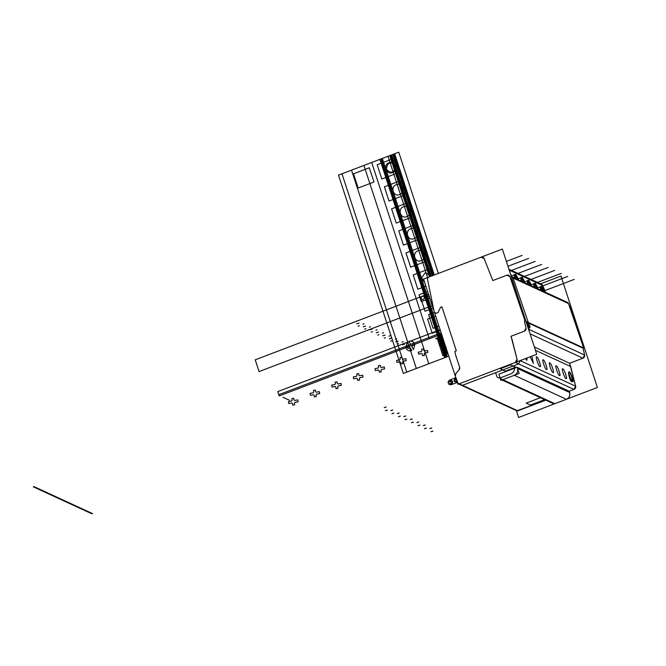 <?xml version="1.0" encoding="UTF-8"?>
<svg xmlns="http://www.w3.org/2000/svg" width="666" height="666" viewBox="0 0 666 666"><rect width="100%" height="100%" fill="white"/><g stroke="black" fill="none" stroke-linecap="round" stroke-linejoin="round"><path stroke-width="1" d="M498.884 374.192L517.116 367.249L498.884 374.192L500.907 380.378L519.139 373.435L517.116 367.249L498.884 374.192L517.116 367.249L517.524 368.489C518.19 371.586 517.107 373.859 514.277 375.291L502.73 379.687L500.299 378.521L498.884 374.192L517.116 367.249L569.23 391.25L573.984 389.435L569.23 391.25L569.63 392.482C570.296 395.587 569.214 397.86 566.391 399.292L554.836 403.688L553.396 403.646A1.998 1.906 -65.3 0 0 554.836 403.688L566.391 399.292L514.277 375.291L566.391 399.292L514.277 375.291L502.73 379.687L554.836 403.688L566.391 399.292L514.277 375.291C517.107 373.859 518.19 371.586 517.524 368.489A5.328 5.078 114.7 0 1 514.277 375.291C517.107 373.859 518.19 371.586 517.524 368.489L569.63 392.482A5.328 5.078 114.7 0 1 566.391 399.292L514.277 375.291L502.73 379.687L554.836 403.688L566.391 399.292L554.836 403.688L566.391 399.292L514.277 375.291L502.73 379.687L514.277 375.291L502.73 379.687L554.836 403.688L500.299 378.521L498.884 374.192L500.299 378.521A1.998 1.906 -65.3 0 0 502.73 379.687L554.836 403.688L502.73 379.687L501.29 379.645L553.396 403.646L501.29 379.645L500.299 378.521L502.73 379.687L500.299 378.521L498.884 374.192L517.116 367.249L517.524 368.489L569.63 392.482C570.296 395.587 569.214 397.86 566.391 399.292L514.277 375.291C517.107 373.859 518.19 371.586 517.524 368.489C518.19 371.586 517.107 373.859 514.277 375.291L566.391 399.292C569.214 397.86 570.296 395.587 569.63 392.482L517.524 368.489L569.63 392.482L569.23 391.25L569.63 392.482C570.296 395.587 569.214 397.86 566.391 399.292C569.214 397.86 570.296 395.587 569.63 392.482L569.23 391.25L517.116 367.249L517.524 368.489L569.63 392.482L569.23 391.25L517.116 367.249L517.524 368.489L517.116 367.249L569.23 391.25L573.984 389.435L515.359 362.437L573.984 389.435L569.23 391.25L569.63 392.482M511.588 277.347L568.481 303.554A2.664 2.539 -65.3 0 0 567.265 302.306L568.481 303.554L511.588 277.347L568.481 303.554L511.588 277.347L568.481 303.554L583.666 347.968L525.99 321.403L583.666 347.968L583.05 348.193L526.182 322.003L583.05 348.193L584.631 355.053L528.546 329.229L584.631 355.053L528.546 329.229L584.631 355.053L582.941 358.2L530.053 333.841L582.941 358.2L569.63 363.261L534.357 347.019L569.63 363.261L570.704 366.55L535.431 350.299L570.704 366.55L575.649 386.213L520.104 360.631L575.649 386.213L520.104 360.631L575.649 386.213L570.704 366.55L535.431 350.299L570.704 366.55L569.63 363.261L534.357 347.019L569.63 363.261L582.941 358.2L530.053 333.841L582.941 358.2A2.664 2.539 -65.3 0 0 584.631 355.053L528.546 329.229L584.631 355.053A265.817 253.38 -65.3 0 0 583.05 348.193L526.182 322.003L583.05 348.193L583.666 347.968L525.99 321.403L583.666 347.968A266.483 254.012 -65.3 0 0 568.481 303.554L511.588 277.347L568.481 303.554L583.666 347.968L583.05 348.193L584.631 355.053L582.941 358.2L569.63 363.261L575.649 386.213L573.984 389.435L515.359 362.437L459.182 383.824L517.807 410.822L545.829 400.158L516.849 410.797A1.332 1.274 -65.3 0 0 517.807 410.822L458.225 383.799A1.332 1.274 -65.3 0 0 459.182 383.824L516.849 410.797L545.829 400.158L516.849 410.797L458.225 383.799L459.182 383.824L457.567 383.05L455.336 376.24L455.852 373.634L459.09 369.747L459.607 367.141L455.511 354.603L454.861 351.373L456.318 350.807L441.958 306.86L440.368 307.667L438.053 312.52L436.122 313.261L434.498 312.487L434.09 311.247L427.414 278.829L428.263 277.272L480.96 257.209L484.14 258.583L492.798 280.553L506.718 275.249L509.865 276.548A2.664 2.539 -65.3 0 0 506.718 275.249L509.865 276.548L508.649 275.308L506.718 275.249L509.865 276.548L525.041 320.962L524.433 321.195L526.007 328.055A265.817 253.38 -65.3 0 0 524.433 321.195L526.007 328.055L524.433 321.195L526.007 328.055L524.317 331.193L511.005 336.263L517.032 359.207L515.359 362.437L459.182 383.824L517.807 410.822L457.567 383.05A1.332 1.274 -65.3 0 0 458.225 383.799L455.336 376.24L455.852 373.634A2.664 2.539 -65.3 0 0 455.336 376.24L455.852 373.634L455.336 376.24L457.567 383.05L455.336 376.24L457.567 383.05L517.807 410.822L545.829 400.158L517.807 410.822L457.567 383.05L455.336 376.24L455.852 373.634L459.09 369.747A2.664 2.539 -65.3 0 0 459.607 367.141L455.511 354.603L454.861 351.373L456.318 350.807L441.958 306.86L440.742 307.326A0.666 0.633 -65.3 0 0 440.368 307.667L438.053 312.52L436.122 313.261L434.498 312.487A1.332 1.274 -65.3 0 0 436.122 313.261L434.498 312.487L436.122 313.261L438.053 312.52L436.122 313.261L438.053 312.52L436.122 313.261L434.498 312.487L434.09 311.247L427.414 278.829L428.263 277.272L480.96 257.209L484.14 258.583L492.798 280.553L506.718 275.249L492.798 280.553L506.718 275.249L509.865 276.548L525.041 320.962L524.433 321.195L525.041 320.962A266.483 254.012 -65.3 0 0 509.865 276.548L525.041 320.962L509.865 276.548L525.041 320.962L524.433 321.195L526.007 328.055L524.317 331.193L511.005 336.263L517.032 359.207L515.359 362.437L573.984 389.435A2.664 2.539 -65.3 0 0 575.649 386.213L573.984 389.435L515.359 362.437A2.664 2.539 -65.3 0 0 517.032 359.207L515.359 362.437L517.032 359.207L512.079 339.552L517.032 359.207L515.359 362.437L459.182 383.824L517.807 410.822M505.344 371.145L500.224 368.789L510.556 364.851L515.675 367.207L505.344 371.145L500.224 368.789L505.344 371.145L515.675 367.207L510.556 364.851L500.224 368.789L510.556 364.851L515.675 367.207L505.344 371.145L500.224 368.789L510.556 364.851L515.675 367.207L505.344 371.145L500.224 368.789L510.556 364.851L515.675 367.207L505.344 371.145L500.224 368.789L510.556 364.851L515.675 367.207L505.344 371.145M544.671 399.625L530.394 405.061L526.182 403.13L540.467 397.685L526.182 403.13L530.394 405.061L544.671 399.625L530.394 405.061L526.182 403.13L540.467 397.685L526.182 403.13L540.467 397.685L526.182 403.13L530.394 405.061L526.182 403.13L530.394 405.061L544.671 399.625M516.358 410.572L518.614 417.482L597.385 387.487L560.972 276.065L540.576 283.833M542.765 285.581L545.479 292.274L542.765 285.581L545.479 292.274L542.765 285.581L509.232 270.146L542.765 285.581A2.664 2.539 -65.3 0 0 541.508 284.257L542.765 285.581L509.232 270.146L542.765 285.581L545.479 292.274L542.765 285.581L509.232 270.146M571.636 381.676C573.468 382.75 570.937 372.702 569.239 372.144C567.399 371.07 569.93 381.119 571.636 381.676C569.93 381.119 567.399 371.07 569.239 372.144C570.937 372.702 573.468 382.75 571.636 381.676L572.102 381.493L571.636 381.676C569.93 381.119 567.399 371.07 569.239 372.144C570.937 372.702 573.468 382.75 571.636 381.676C573.468 382.75 570.937 372.702 569.239 372.144A4.995 1.082 69.2 0 0 568.972 372.119A4.995 1.082 69.2 0 0 569.555 376.665A4.995 1.082 69.2 0 0 572.269 381.435A4.995 1.082 69.2 0 0 572.527 381.46A4.995 1.082 69.2 0 0 571.952 376.914A4.995 1.082 69.2 0 0 569.239 372.144C567.399 371.07 569.93 381.119 571.636 381.676L572.102 381.493L571.636 381.676C569.93 381.119 567.399 371.07 569.239 372.144C570.937 372.702 573.468 382.75 571.636 381.676L571.886 381.701M520.104 360.631L575.649 386.213L520.104 360.631L575.649 386.213L570.704 366.55L535.431 350.299L570.704 366.55L575.649 386.213L573.984 389.435L569.23 391.25L517.116 367.249L569.23 391.25L573.984 389.435L515.359 362.437L459.182 383.824M568.481 303.554L583.666 347.968L583.05 348.193L526.182 322.003L583.05 348.193L583.666 347.968L568.481 303.554L583.666 347.968L583.05 348.193L584.631 355.053L582.941 358.2L569.63 363.261L534.357 347.019L569.63 363.261L575.649 386.213L573.984 389.435L515.359 362.437M524.317 331.193A2.664 2.539 -65.3 0 0 526.007 328.055L524.317 331.193L526.007 328.055L524.317 331.193L511.005 336.263L517.032 359.207L511.005 336.263L512.079 339.552L511.005 336.263L524.317 331.193M530.128 327.231L529.32 324.758L527.489 323.909L529.32 324.758L529.92 327.314L528.088 326.473L527.489 323.909L528.088 326.473L529.92 327.314L529.32 324.758L527.489 323.909L528.305 326.39M528.088 326.473L529.92 327.314L529.32 324.758L529.92 327.314L528.088 326.473L529.92 327.314L528.088 326.473L527.489 323.909L528.088 326.473L527.489 323.909L529.32 324.758L527.489 323.909L529.32 324.758L529.92 327.314M540.775 290.11L543.639 291.367M534.265 287.104L537.129 288.37M527.747 284.107L530.611 285.373M521.237 281.11L524.1 282.367M514.718 278.105L517.582 279.37M540.842 290.135A5.328 1.157 -110.8 0 1 540.617 286.505A5.328 1.157 -110.8 0 1 543.739 291.475M543.672 291.442L540.501 286.646M540.301 286.63L540.75 290.043M534.323 287.138A5.328 1.157 -110.8 0 1 534.099 283.508A5.328 1.157 -110.8 0 1 537.229 288.47M537.154 288.445L533.99 283.641M533.782 283.624L534.24 287.038M527.813 284.141A5.328 1.157 -110.8 0 1 527.589 280.503A5.328 1.157 -110.8 0 1 530.71 285.473M530.644 285.439L527.472 280.644M527.272 280.627L527.722 284.041M521.303 281.135A5.328 1.157 -110.8 0 1 521.078 277.506A5.328 1.157 -110.8 0 1 524.2 282.476M524.134 282.442L520.962 277.639M520.754 277.63L521.212 281.044M514.785 278.138A5.328 1.157 -110.8 0 1 514.56 274.509A5.328 1.157 -110.8 0 1 517.682 279.47M517.615 279.445L514.443 274.642M514.244 274.625L514.693 278.038M484.14 258.583A2.664 2.539 -65.3 0 0 480.96 257.209L484.14 258.583L482.892 257.259L480.96 257.209L428.263 277.272A1.332 1.274 -65.3 0 0 427.414 278.829L428.263 277.272L427.414 278.829L434.09 311.247L427.414 278.829L434.09 311.247L427.414 278.829L428.263 277.272L480.96 257.209L484.14 258.583L492.798 280.553L506.718 275.249L492.798 280.553L484.14 258.583M536.738 354.295L502.347 249.067L423.576 279.054L457.967 384.29L536.738 354.295M455.852 373.634L459.09 369.747L459.607 367.141L455.511 354.603L454.861 351.373L456.318 350.807L441.958 306.86L440.368 307.667L438.053 312.52L440.368 307.667L438.053 312.52L440.368 307.667L441.958 306.86L440.742 307.326L441.958 306.86L456.318 350.807L441.958 306.86L456.318 350.807L454.861 351.373L456.318 350.807L454.861 351.373L455.511 354.603L459.607 367.141L455.511 354.603L459.607 367.141L459.09 369.747L459.607 367.141L459.09 369.747L455.852 373.634M434.498 312.487L434.09 311.247L434.498 312.487M527.164 357.942L526.864 360.356L525.466 358.591M531.901 356.144L533.383 363.361L530.119 356.818M511.863 276.79L510.131 272.894M539.893 366.358C538.802 367.257 534.69 354.67 536.854 357.076C537.945 356.177 542.057 368.764 539.893 366.358M518.431 279.97C517.032 274.325 513.061 272.502 515.501 278.621M546.403 369.355C545.312 370.263 541.2 357.675 543.373 360.073C544.463 359.174 548.576 371.761 546.403 369.355M524.941 282.967C523.543 277.331 519.572 275.499 522.019 281.618M552.922 372.361C551.831 373.26 547.718 360.672 549.883 363.078C550.973 362.171 555.086 374.758 552.922 372.361M531.46 285.964C530.061 280.328 526.09 278.496 528.529 284.615M559.432 375.358C558.341 376.257 554.229 363.669 556.401 366.075C557.492 365.176 561.605 377.764 559.432 375.358M544.488 291.966C543.081 286.33 539.119 284.499 541.558 290.617M572.46 381.36C571.37 382.259 567.257 369.672 569.43 372.078C570.512 371.17 574.633 383.758 572.46 381.36M537.97 288.969C536.571 283.325 532.6 281.502 535.048 287.62M565.95 378.363C564.86 379.262 560.747 366.675 562.912 369.072C564.002 368.173 568.115 380.761 565.95 378.363M507.975 266.275L528.621 258.416M282.933 397.252L289.452 400.249M509.565 271.154L535.131 261.413M511.155 276.024L541.649 264.419M517.149 279.229L548.16 267.416M523.659 282.226L554.678 270.413M530.169 285.223L561.188 273.418M543.198 291.225L574.217 279.412M506.376 261.405L522.102 255.419M536.688 288.228L567.698 276.415M526.182 322.003L583.05 348.193L584.631 355.053L582.941 358.2L530.053 333.841L582.941 358.2L569.63 363.261L582.941 358.2L530.053 333.841M583.666 347.968L525.99 321.403M543.98 292.158C540.476 285.489 539.502 285.04 541.05 290.809C539.502 285.04 540.476 285.489 543.98 292.158C540.476 285.489 539.502 285.04 541.05 290.809M537.462 289.161C533.957 282.492 532.983 282.043 534.532 287.812C532.983 282.043 533.957 282.492 537.462 289.161C533.957 282.492 532.983 282.043 534.532 287.812M530.952 286.164C527.447 279.495 526.473 279.046 528.021 284.815C526.473 279.046 527.447 279.495 530.952 286.164C527.447 279.495 526.473 279.046 528.021 284.815M524.433 283.158C520.937 276.49 519.955 276.04 521.511 281.81C519.955 276.04 520.937 276.49 524.433 283.158C520.937 276.49 519.955 276.04 521.511 281.81M517.923 280.161C514.418 273.493 513.444 273.043 514.993 278.813C513.444 273.043 514.418 273.493 517.923 280.161C514.418 273.493 513.444 273.043 514.993 278.813M495.629 372.694L513.861 365.751L514.269 366.983C514.96 370.105 513.877 372.369 511.022 373.793L499.475 378.188L497.044 377.023L495.629 372.694L513.861 365.751L514.269 366.983C514.96 370.105 513.877 372.369 511.022 373.793L499.475 378.188L497.044 377.023L495.629 372.694L462.437 385.323L460.822 384.548L462.437 385.323L460.822 384.548L462.437 385.323L495.629 372.694L497.044 377.023L495.629 372.694M371.686 162.479L429.304 338.778L441.566 334.107L279.196 395.937L277.772 391.6L440.151 329.778L277.772 391.6L279.196 395.937L278.788 394.697L441.158 332.875L278.788 394.697L279.196 395.937L441.566 334.107L279.196 395.937L441.566 334.107L429.304 338.778L371.686 162.479L338.495 175.116L371.686 162.479M429.545 276.781L389.918 155.536L394.672 153.729L434.299 274.975L394.672 153.729L434.299 274.975L394.672 153.729L434.299 274.975L394.672 153.729L434.299 274.975L394.672 153.729L434.299 274.975L394.672 153.729L434.299 274.975L394.672 153.729L434.299 274.975L394.672 153.729L434.299 274.975L394.672 153.729L434.299 274.975L394.672 153.729L434.299 274.975L394.672 153.729L434.299 274.975L394.672 153.729L434.299 274.975L394.672 153.729L434.299 274.975L394.672 153.729L434.299 274.975L394.672 153.729L434.299 274.975L394.672 153.729L434.299 274.975L394.672 153.729L434.299 274.975L394.672 153.729L434.299 274.975L394.672 153.729L434.299 274.975L394.672 153.729L434.299 274.975L394.672 153.729L389.918 155.536L429.545 276.781M448.767 356.144L403.321 373.451L338.495 175.116L403.321 373.451L448.767 356.144L444.705 357.692L379.878 159.365L398.743 152.181L438.37 273.426L398.743 152.181L379.878 159.365L394.672 153.729L379.878 159.365L444.705 357.692L379.878 159.365L444.705 357.692L448.767 356.144L446.187 357.126L381.368 158.799L446.187 357.126L448.767 356.144L445.579 357.359L380.752 159.032L445.579 357.359L448.767 356.144L406.793 372.127L341.966 173.801L394.672 153.729L341.966 173.801L406.793 372.127L447.186 356.751L382.359 158.416L394.672 153.729L382.359 158.416L447.186 356.751L416.342 368.489L351.515 170.163L394.672 153.729L351.515 170.163L416.342 368.489L448.767 356.144L428.771 363.761L363.944 165.426L394.672 153.729L363.944 165.426L428.771 363.761L448.767 356.144M437.229 338.403L442.898 355.736L448.002 353.796L442.898 355.736L437.229 338.403L442.332 336.463L437.229 338.403M369.314 167.774L353.513 173.784L358.166 188.028L373.967 182.009L369.314 167.774L353.513 173.784L358.166 188.028L373.967 182.009L369.314 167.774M435.88 338.361L442.174 335.964L435.88 338.361L442.174 335.964L435.88 338.361L436.047 338.861L435.88 338.361M442.332 336.463L436.047 338.861L442.332 336.463M429.878 298.343L421.278 301.623L419.047 294.813L427.655 291.533L419.047 294.813L421.278 301.623L429.878 298.343M428.371 293.739L427.147 296.154L429.503 297.202L427.147 296.154L429.503 297.202L427.147 296.154L428.371 293.739M424.467 297.169C422.602 295.371 421.47 295.804 421.07 298.468C422.935 300.274 424.067 299.842 424.467 297.169C422.602 295.371 421.47 295.804 421.07 298.468C422.935 300.274 424.067 299.842 424.467 297.169C424.067 299.842 422.935 300.274 421.07 298.468C421.47 295.804 422.602 295.371 424.467 297.169C424.067 299.842 422.935 300.274 421.07 298.468C421.47 295.804 422.602 295.371 424.467 297.169M439.327 336.355L441.974 335.348L439.327 336.355L441.974 335.348L439.327 336.355L441.974 335.348L439.327 336.355L441.974 335.348L439.327 336.355L441.974 335.348L439.327 336.355L441.974 335.348L439.327 336.355L441.974 335.348L439.327 336.355L441.974 335.348L439.327 336.355L441.974 335.348L439.327 336.355L441.974 335.348L439.327 336.355L441.974 335.348L439.327 336.355L441.974 335.348L439.327 336.355L441.974 335.348L439.327 336.355L441.974 335.348L439.327 336.355L441.974 335.348L439.327 336.355L441.974 335.348L439.327 336.355L441.974 335.348L439.327 336.355L441.974 335.348L439.327 336.355L444.988 353.688L439.327 336.355M447.635 352.68L444.988 353.688L447.635 352.68L446.811 352.997L441.15 335.664L446.811 352.997L441.15 335.664L446.811 352.997L441.15 335.664L446.811 352.997L441.15 335.664L446.811 352.997L441.15 335.664L446.811 352.997L441.15 335.664L446.811 352.997L441.15 335.664L446.811 352.997L441.15 335.664L446.811 352.997L441.15 335.664L446.811 352.997L441.15 335.664L446.811 352.997L441.15 335.664L446.811 352.997L441.15 335.664L446.811 352.997L441.15 335.664L446.811 352.997L441.15 335.664L446.811 352.997L441.15 335.664L446.811 352.997L441.15 335.664L446.811 352.997L441.15 335.664L446.811 352.997L441.15 335.664L446.811 352.997L447.635 352.68L444.988 353.688L447.635 352.68M438.936 326.065L433.067 328.296L428.621 314.677L434.482 312.446L428.621 314.677L433.067 328.296L438.936 326.065M499.475 378.188L497.044 377.023L499.475 378.188L511.022 373.793L499.475 378.188M511.355 276.631L513.12 278.055L528.296 322.469L527.688 322.694L529.154 331.085L527.688 322.694L529.262 329.553L527.688 322.694L528.296 322.469L527.688 322.694L528.296 322.469L513.12 278.055L528.296 322.469L513.12 278.055L511.355 276.631M520.254 360.572L518.614 363.936L513.861 365.751L514.269 366.983C514.96 370.105 513.877 372.369 511.022 373.793C513.877 372.369 514.96 370.105 514.269 366.983L513.861 365.751L518.614 363.936L462.437 385.323L518.614 363.936L520.254 360.572M432.167 305.669L259.066 371.578L255.22 359.815L428.321 293.906L432.167 305.669L259.066 371.578L255.22 359.815L428.321 293.906L432.167 305.669M517.116 367.249L517.524 368.489M575.649 386.213L573.984 389.435M386.388 169.272C391.4 174.101 394.447 172.944 395.529 165.792C390.526 160.964 387.479 162.121 386.388 169.272C391.4 174.101 394.447 172.944 395.529 165.792C390.526 160.964 387.479 162.121 386.388 169.272M445.121 352.106L447.96 353.654L445.121 352.106L441.075 339.727L445.121 352.106M442.382 336.596L441.075 339.727L442.382 336.596M288.719 403.546L288.453 401.59L291.525 401.032L292.074 400.266L291.85 398.643L293.756 398.293L293.981 399.916L294.697 400.457L297.777 399.9L298.043 401.848L294.963 402.406L294.422 403.171L294.647 404.803L292.74 405.144L292.516 403.521L291.791 402.988L288.719 403.546L288.453 401.59L291.525 401.032L292.074 400.266L291.85 398.643L293.756 398.293L293.981 399.916L294.697 400.457L297.777 399.9L298.043 401.848L294.963 402.406L294.422 403.171L294.647 404.803L292.74 405.144L292.516 403.521L291.791 402.988L288.719 403.546M310.356 395.304L310.09 393.356L313.17 392.79L313.711 392.024L313.486 390.401L315.393 390.051L315.617 391.683L316.342 392.216L319.414 391.658L319.68 393.606L316.608 394.172L316.059 394.938L316.283 396.561L314.377 396.911L314.152 395.279L313.436 394.747L310.356 395.304L310.09 393.356L313.17 392.79L313.711 392.024L313.486 390.401L315.393 390.051L315.617 391.683L316.342 392.216L319.414 391.658L319.68 393.606L316.608 394.172L316.059 394.938L316.283 396.561L314.377 396.911L314.152 395.279L313.436 394.747L310.356 395.304M331.993 387.063L331.726 385.115L334.807 384.557L335.348 383.791L335.131 382.159L337.029 381.818L337.254 383.441L337.978 383.974L341.05 383.416L341.317 385.373L338.245 385.93L337.695 386.696L337.92 388.32L336.014 388.669L335.797 387.046L335.073 386.505L331.993 387.063L331.726 385.115L334.807 384.557L335.348 383.791L335.131 382.159L337.029 381.818L337.254 383.441L337.978 383.974L341.05 383.416L341.317 385.373L338.245 385.93L337.695 386.696L337.92 388.32L336.014 388.669L335.797 387.046L335.073 386.505L331.993 387.063M440.184 345.87L439.918 343.922L442.99 343.365L443.539 342.599L443.315 340.967L443.781 340.884L443.315 340.967L443.539 342.599L442.99 343.365L439.918 343.922L440.184 345.87L443.256 345.313L440.184 345.87M446.103 347.128L444.205 347.477L443.981 345.845L443.256 345.313L443.981 345.845L444.205 347.477L446.103 347.128M353.629 378.829L353.363 376.873L356.443 376.315L356.984 375.549L356.768 373.926L358.666 373.576L358.891 375.208L359.615 375.741L362.687 375.183L362.953 377.131L359.881 377.689L359.332 378.455L359.557 380.086L357.65 380.428L357.434 378.804L356.71 378.271L353.629 378.829L353.363 376.873L356.443 376.315L356.984 375.549L356.768 373.926L358.666 373.576L358.891 375.208L359.615 375.741L362.687 375.183L362.953 377.131L359.881 377.689L359.332 378.455L359.557 380.086L357.65 380.428L357.434 378.804L356.71 378.271L353.629 378.829M375.266 370.587L375 368.639L378.08 368.073L378.621 367.307L378.405 365.684L380.303 365.334L380.527 366.966L381.252 367.499L384.324 366.941L384.59 368.897L381.518 369.455L380.969 370.221L381.193 371.844L379.287 372.194L379.071 370.562L378.346 370.03L375.266 370.587L375 368.639L378.08 368.073L378.621 367.307L378.405 365.684L380.303 365.334L380.527 366.966L381.252 367.499L384.324 366.941L384.59 368.897L381.518 369.455L380.969 370.221L381.193 371.844L379.287 372.194L379.071 370.562L378.346 370.03L375.266 370.587M396.911 362.354L396.645 360.398L399.717 359.84L400.266 359.074L400.041 357.442L401.948 357.101L402.164 358.724L402.888 359.265L405.969 358.699L406.235 360.656L403.155 361.213L402.614 361.979L402.83 363.603L400.932 363.952L400.707 362.329L399.983 361.788L396.911 362.354L396.645 360.398L399.717 359.84L400.266 359.074L400.041 357.442L401.948 357.101L402.164 358.724L402.888 359.265L405.969 358.699L406.235 360.656L403.155 361.213L402.614 361.979L402.83 363.603L400.932 363.952L400.707 362.329L399.983 361.788L396.911 362.354M418.548 354.112L418.281 352.156L421.353 351.598L421.903 350.832L421.678 349.209L423.584 348.859L423.801 350.491L424.525 351.024L427.605 350.466L427.872 352.414L424.791 352.972L424.25 353.738L424.467 355.369L422.569 355.711L422.344 354.087L421.62 353.554L418.548 354.112L418.281 352.156L421.353 351.598L421.903 350.832L421.678 349.209L423.584 348.859L423.801 350.491L424.525 351.024L427.605 350.466L427.872 352.414L424.791 352.972L424.25 353.738L424.467 355.369L422.569 355.711L422.344 354.087L421.62 353.554L418.548 354.112M385.406 410.722L386.621 410.256M386.122 410.572L387.337 410.106M384.965 407.45L386.18 406.993M384.24 407.6L385.464 407.134M391.916 413.719L393.131 413.253M392.632 413.569L393.847 413.111M391.475 410.456L392.69 409.99M390.759 410.597L391.974 410.139M398.435 416.716L399.65 416.258M399.15 416.575L400.366 416.108M397.985 413.453L399.2 412.987M397.269 413.603L398.484 413.136M411.297 344.297L410.423 344.064L408.924 341.317C411.755 340.601 413.744 341.575 414.91 344.255L413.469 349.65L411.971 346.903L412.221 345.995L413.628 345.146L412.695 343.448L411.297 344.297L410.423 344.064L408.924 341.317C411.755 340.601 413.744 341.575 414.91 344.255L413.469 349.65L411.971 346.903L412.221 345.995L413.628 345.146L412.695 343.448L411.297 344.297M408.741 345.088L408.491 345.995L407.084 346.844L408.017 348.543L409.415 347.694L410.289 347.918L411.788 350.666C408.957 351.39 406.959 350.408 405.794 347.727L407.242 342.341L408.741 345.088L408.491 345.995L407.084 346.844L408.017 348.543L409.415 347.694L410.289 347.918L411.788 350.666C408.957 351.39 406.959 350.408 405.794 347.727L407.242 342.341L408.741 345.088M429.836 428.596L431.06 428.138M430.561 428.454L431.776 427.988M431.718 431.568L432.933 431.11M431.002 431.718L432.217 431.252M404.945 419.722L406.16 419.255M405.661 419.572L406.876 419.105M404.503 416.45L405.719 415.992M403.787 416.6L405.003 416.133M411.463 422.719L412.679 422.252M412.179 422.569L413.395 422.111M411.014 419.455L412.229 418.989M410.298 419.597L411.513 419.139M417.973 425.716L419.189 425.258M418.689 425.574L419.905 425.108M417.532 422.452L418.748 421.986M416.816 422.602L418.032 422.136M424.483 428.721L425.707 428.255M425.208 428.571L426.423 428.105M424.042 425.449L425.258 424.991M423.326 425.599L424.542 425.133M456.327 378.338L455.111 378.804L455.436 379.778L454.054 380.303L455.719 377.722L454.054 380.303L455.436 379.778L455.111 378.804L456.327 378.338M457.351 382.392L454.462 381.543L455.835 381.019L456.16 381.993L457.375 381.535L456.16 381.993L455.835 381.019L454.462 381.543L457.351 382.392M450.732 382.958L452.356 382.342L451.948 381.11L450.333 381.726L450.008 380.744L448.792 381.21L449.109 382.184L447.977 382.617C449.042 379.495 450.624 379.12 452.722 381.51C452.48 384.781 451.032 385.564 448.385 383.857L449.517 383.425L449.833 384.407L451.048 383.941L450.732 382.958L452.356 382.342L451.948 381.11L450.333 381.726L450.008 380.744L448.792 381.21L449.109 382.184L447.977 382.617C449.042 379.495 450.624 379.12 452.722 381.51C452.48 384.781 451.032 385.564 448.385 383.857L449.517 383.425L449.833 384.407L451.048 383.941L450.732 382.958M452.722 381.51L449.642 380.036L455.719 377.722L454.179 380.952L457.259 382.426L451.182 384.74L452.722 381.51L449.642 380.036L455.719 377.722L454.179 380.952L457.259 382.426L451.182 384.74L452.722 381.51M443.39 339.677L441.958 340.226L440.417 335.522L441.849 334.981L440.417 335.522L441.958 340.226L440.526 335.855L441.958 335.306L440.526 335.855L441.958 340.226L443.39 339.677M535.431 350.299L570.704 366.55M431.077 276.199L391.45 154.962L431.077 276.199M534.357 347.019L569.63 363.261M528.546 329.229L584.631 355.053L582.941 358.2M33.908 486.588L92.532 513.586M583.05 348.193L584.631 355.053M525.041 320.962L524.433 321.195L525.041 320.962M433.691 275.2L394.064 153.963L433.691 275.2M33.3 486.821L91.925 513.819M430.211 276.532L390.584 155.286L430.211 276.532M392.407 172.552C398.801 170.471 395.354 159.94 389.169 162.646C382.784 164.727 386.23 175.258 392.407 172.552C398.801 170.471 395.354 159.94 389.169 162.646C382.784 164.727 386.23 175.258 392.407 172.552M399.617 194.589C406.002 192.507 402.555 181.976 396.378 184.682C389.985 186.763 393.431 197.294 399.617 194.589C406.002 192.507 402.555 181.976 396.378 184.682C389.985 186.763 393.431 197.294 399.617 194.589M406.818 216.625C413.203 214.544 409.765 204.012 403.579 206.718C397.186 208.799 400.632 219.33 406.818 216.625C413.203 214.544 409.765 204.012 403.579 206.718C397.186 208.799 400.632 219.33 406.818 216.625M414.019 238.661C420.404 236.58 416.966 226.049 410.78 228.754C404.395 230.836 407.833 241.367 414.019 238.661C420.404 236.58 416.966 226.049 410.78 228.754C404.395 230.836 407.833 241.367 414.019 238.661M421.22 260.697C427.614 258.616 424.167 248.085 417.982 250.791C411.596 252.872 415.035 263.403 421.22 260.697C427.614 258.616 424.167 248.085 417.982 250.791C411.596 252.872 415.035 263.403 421.22 260.697M431.693 275.965L425.183 272.827L421.678 277.747L424.766 282.709L421.678 277.747L425.183 272.827L431.693 275.965M429.553 297.361L431.968 304.753L429.553 297.361M436.754 319.397L439.177 326.79L436.754 319.397M402.297 344.805L403.513 344.347M401.939 342.207L403.155 341.741M403.421 344.538L404.637 344.081M403.787 347.144L405.003 346.686M395.787 341.808L397.003 341.35M395.421 339.202L396.636 338.744M396.911 341.541L398.126 341.075M397.269 344.147L398.484 343.681M389.269 338.811L390.484 338.345M388.911 336.205L390.126 335.739M390.393 338.544L391.608 338.078M390.759 341.142L391.974 340.684M382.759 335.806L383.974 335.348M382.392 333.208L383.608 332.742M383.882 335.539L385.098 335.081M384.24 338.145L385.456 337.679M376.248 332.809L377.464 332.342M375.882 330.203L377.098 329.745M377.364 332.542L378.579 332.076M377.73 335.148L378.946 334.682M369.73 329.812L370.945 329.345M369.372 327.206L370.587 326.74M370.854 329.545L372.069 329.079M371.212 332.143L372.427 331.685M363.22 326.806L364.435 326.348M362.853 324.209L364.069 323.743M364.335 326.54L365.551 326.082M364.702 329.146L365.917 328.679M356.701 323.809L357.917 323.343M356.343 321.203L357.559 320.746M357.825 323.543L359.041 323.077M358.183 326.149L359.407 325.682M428.263 277.272L480.96 257.209L428.263 277.272M384.374 186.813L389.027 201.049L404.828 195.038L400.174 180.802L384.374 186.813L389.027 201.049L404.828 195.038L400.174 180.802L384.374 186.813M377.172 164.777L381.826 179.012L397.627 173.002L392.973 158.758L377.172 164.777L381.826 179.012L397.627 173.002L392.973 158.758L377.172 164.777M391.575 208.849L396.228 223.093L412.029 217.074L407.376 202.839L391.575 208.849L396.228 223.093L412.029 217.074L407.376 202.839L391.575 208.849M398.776 230.886L403.43 245.13L419.239 239.111L414.585 224.875L398.776 230.886L403.43 245.13L419.239 239.111L414.585 224.875L398.776 230.886M405.985 252.93L410.639 267.166L426.44 261.147L421.786 246.911L405.985 252.93L410.639 267.166L426.44 261.147L421.786 246.911L405.985 252.93M413.186 274.966L417.84 289.202L425.89 286.139L417.84 289.202L413.186 274.966L428.987 268.947L413.186 274.966M431.327 276.107L428.987 268.947L431.327 276.107M420.388 297.003L425.041 311.238L433.091 308.175L425.041 311.238L420.388 297.003L428.438 293.939L420.388 297.003M427.589 319.039L432.242 333.275L440.293 330.211L432.242 333.275L427.589 319.039L435.639 315.975L427.589 319.039M427.614 277.514L387.987 156.277L427.614 277.514M429.67 276.74L390.043 155.494L429.67 276.74M431.235 276.14L391.608 154.895L431.235 276.14M432.842 275.524L393.215 154.287L432.842 275.524M433.083 275.433L393.456 154.196L433.083 275.433M429.395 276.84L389.768 155.594L429.395 276.84M432.367 275.707L392.732 154.47L432.367 275.707M511.33 276.548L567.265 302.306L511.33 276.548M508.949 269.264L541.508 284.257L508.949 269.264"/></g></svg>
